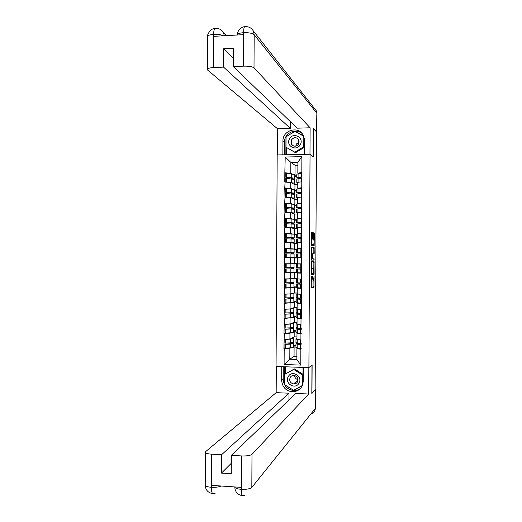 <?xml version="1.0" encoding="UTF-8"?>
<svg xmlns="http://www.w3.org/2000/svg" width="522" height="522" viewBox="0 0 522 522"><rect width="100%" height="100%" fill="white"/><g stroke="black" fill="none" stroke-linecap="round" stroke-linejoin="round"><path stroke-width="0.78" d="M311.288 276.34L311.269 287.987L313.911 287.381L314.087 276.627L313.193 280.999L312.639 276.177L311.836 281.234L311.288 276.34M297.84 381.197L297.077 380.864M312.45 233.51L312.313 232.538L311.569 232.368L311.412 233.282L311.497 245.412L314.146 245.712L314.316 233.921L314.179 232.969L313.272 232.786L313.135 238.378L313.272 239.337L313.709 239.409C314.159 240.792 314.179 242.43 313.768 244.322L311.96 244.146C311.49 242.769 311.464 241.105 311.888 239.167L312.313 239.141L312.43 238.247L312.45 233.51L311.51 233.51L311.445 232.721M313.226 156.939L313.376 128.523L316.521 131.955L315.144 389.803L311.967 393.255L312.117 364.871L308.907 367.612L310.042 154.218L313.226 156.939M311.412 261.763L311.34 274.8L313.957 274.494L314.107 273.554L314.029 261.731L311.412 261.763M311.275 259.16L311.451 247.089L314.1 247.35L314.218 252.955L314.1 253.849L312.991 253.836L312.854 257.868L312.991 258.808L314.087 258.821L314.1 260.1L311.419 260.106L311.275 259.16M291.563 178.759L291.57 177.721M291.485 193.799L291.491 192.722M291.406 208.833L291.413 207.717M291.328 223.873L291.328 222.718M296.529 234.665L294.206 234.672M291.243 238.906L291.25 237.712M296.45 249.157L294.127 249.151M291.165 253.94L291.172 252.707M291.087 268.947L291.093 267.721M296.333 272.471L294.003 272.451M291.008 283.942L291.015 282.748M296.255 286.963L293.932 286.93M290.93 298.93L290.937 297.781M290.852 313.918L290.858 312.808M290.774 328.912L290.774 327.836M308.907 367.612L276.066 366.483L277.175 154.982L310.042 154.218M285.952 173.48L284.836 172.828L284.79 182.061L290.741 182.465L294.963 184.755L294.93 190.484L294.441 190.236M284.836 172.828L285.208 157.031L301.879 156.652L301.357 309.539L297.383 309.239L296.137 308.985L297.122 308.704M297.892 317.996L297.07 318.342L301.311 318.812L301.357 309.539M301.018 318.805L300.776 365.093L284.112 364.526L284.196 348.748L289.867 348.344L290.721 347.822M285.025 348.089L284.196 348.748M283.909 348.742L284.275 333.597L289.945 333.271L290.898 332.788M285.169 333.023L284.275 333.597M283.994 333.591L284.359 318.453L291.119 317.754M285.345 317.95L284.359 318.453M284.072 318.446L284.438 303.302L291.446 302.721M285.593 302.884L284.438 303.302M284.151 303.295L284.516 288.151L292.052 287.681M286.023 287.811L284.516 288.151M284.229 288.144L284.594 272.993L294.499 272.588L294.467 278.317L290.232 278.859L290.265 272.96M287.752 272.706L284.594 272.993M284.307 272.993L284.673 257.842L294.578 257.953L294.545 263.675L290.31 263.78L290.343 257.881M288.535 248.935L284.438 248.609L284.673 257.842M284.438 248.609L284.758 242.684L290.421 242.802L294.656 243.317L294.623 249.04L290.395 248.694L290.421 242.802M286.415 233.797L284.516 233.458L284.758 242.684M284.516 233.458L284.836 227.533L290.506 227.716L294.728 228.682L294.702 234.404L294.206 234.313M286.076 218.718L284.594 218.3L284.836 227.533M284.594 218.3L284.914 212.376L290.584 212.637L294.806 214.04L294.78 219.762L294.284 219.618M285.965 203.639L284.679 203.143L284.914 212.376M284.679 203.143L284.992 197.218L290.663 197.551L294.884 199.397L294.852 205.126L294.362 204.931M285.939 188.559L284.758 187.985L284.992 197.218M284.758 187.985L285.071 182.054M298.499 188.657L297.762 188.266L297.788 182.354L301.749 181.793M290.741 182.465L290.708 188.364L291.674 188.847M297.775 184.716L294.963 184.755M296.764 190.458L294.93 190.484M297.762 188.266L301.716 187.744M285.045 187.985L290.708 188.364M298.519 203.73L297.677 203.378L297.71 197.466L301.664 197.022M290.663 197.551L290.63 203.45L291.752 203.893M297.703 199.365L294.884 199.397M296.685 205.107L294.852 205.126M297.677 203.378L301.631 202.973M284.966 203.143L290.63 203.45M298.604 218.796L297.599 218.49L297.631 212.578L301.585 212.245M290.584 212.637L290.552 218.535L291.942 218.94M297.625 214.02L294.806 214.04M296.607 219.755L294.78 219.762M297.599 218.49L301.553 218.203M284.882 218.3L290.552 218.535M298.891 233.869L297.52 233.602L297.553 227.69L301.507 227.475M290.506 227.716L290.473 233.615L292.47 233.987M297.547 228.669L294.728 228.682M296.529 234.398L294.702 234.404M297.52 233.602L301.475 233.425M284.803 233.458L290.473 233.615M300.176 248.948L297.442 248.713L297.468 242.802L301.422 242.697M297.468 243.317L294.656 243.317M300.241 253.946L300.248 252.85L296.437 252.733L296.457 249.033L294.623 249.04M297.442 248.713L301.39 248.648M284.725 248.616L290.395 248.694M301.311 263.871L297.357 263.819L297.39 257.914L301.344 257.92M297.39 257.966L294.578 257.953M297.357 263.695L294.545 263.675M284.647 263.767L290.31 263.78M299.641 272.81L297.312 273.019L301.259 273.143M301.233 279.094L297.279 278.931L297.312 273.019M296.326 272.608L294.499 272.588M297.286 278.343L294.467 278.317M284.562 278.918L290.232 278.859M298.525 287.87L297.233 288.131L301.181 288.366M301.148 294.317L297.201 294.036L297.233 288.131M293.925 287.322L294.421 287.224L294.388 292.953L290.154 293.932L290.186 288.04M296.255 287.25L294.421 287.224M297.207 292.992L294.388 292.953M284.483 294.075L290.154 293.932M298.127 302.93L297.148 303.236L301.103 303.582M301.07 309.539L297.122 309.141L297.148 303.236M293.847 302.01L294.343 301.86L294.317 307.582L290.075 309.011L290.108 303.119M296.176 301.892L294.343 301.86M297.129 307.634L294.317 307.582M284.405 309.226L290.075 309.011M300.992 324.756L297.038 324.247L297.07 318.342M293.769 316.691L294.264 316.495L294.238 322.218L289.997 324.09L290.03 318.192M296.098 316.534L294.264 316.495M297.051 322.283L294.238 322.218M284.327 324.377L289.997 324.09M297.723 333.056L296.992 333.447L300.94 334.021M300.907 339.972L296.959 339.352L296.992 333.447M293.697 331.379L294.186 331.131L294.16 336.853L289.919 339.163L289.945 333.271M296.02 331.176L294.186 331.131M296.972 336.925L294.16 336.853M284.249 339.522L289.919 339.163M290.695 343.9L290.695 342.869M297.586 348.115L296.914 348.552L300.861 349.238M289.867 348.344L289.808 359.214L296.855 359.443L296.914 348.552M293.618 346.06L294.114 345.76L294.056 356.311L289.808 359.214L284.112 364.526M295.941 345.812L294.114 345.76M294.056 356.311L296.868 356.402M296.855 359.443L300.776 365.093M298.519 173.585L297.84 173.147L297.899 162.251L290.845 162.401L290.793 173.278L291.654 173.8M297.879 165.226L295.067 165.278L290.845 162.401L285.208 157.031M294.519 175.542L295.008 175.842L295.067 165.278M296.842 175.81L295.008 175.842M297.84 173.147L301.794 172.521M297.899 162.251L301.879 156.652M285.123 172.828L290.793 173.278M312.221 280.986L313.167 280.999M311.177 287.779L312.978 287.368L313.135 280.999M313.2 268.282L313.122 261.744M311.269 274.689L313.024 274.487L313.174 273.287M311.412 272.81L311.51 273.463L313.826 273.202L313.474 268.288L311.817 268.452L311.203 272.81M311.908 268.386L313.474 268.288M311.419 247.16L314.1 247.35M313.18 253.822L313.167 247.35M312.039 258.795L314.087 258.821M311.406 260.106L313.167 260.093L313.154 258.814M311.301 253.751L311.83 253.809C311.393 255.773 311.412 257.431 311.888 258.788L312.502 258.801L312.854 257.868M312.502 258.801L311.888 258.788M311.915 253.751L312.528 253.783L312.652 257.861M311.967 239.109L311.38 239.109L311.51 233.51M312.763 244.374L311.353 244.192M313.357 239.35L313.213 232.962M313.246 245.627L313.33 244.374M296.966 338.504L295.981 338.954L296.959 339.307M297.892 343.195L295.954 343.9L301.174 344.846M298.825 343.359L297.39 343.9L301.174 344.742M291.863 342.752L292.203 343.417L284.914 344.35L290.467 344.135L293.632 343.417L293.188 342.51M291.981 338.041L292.229 338.497L290.212 339M291.243 338.439L291.243 338.882M291.217 342.823L291.217 343.822M293.07 337.44L293.658 338.504L285.449 339.45M293.632 343.515L293.612 347.097C293.69 347.411 292.633 347.665 290.447 347.848L285.749 348.207L285.769 344.481M285.749 348.207L284.895 348.07L284.914 344.35M301.148 348.585L300.352 348.637L300.372 344.898M295.935 347.482L300.352 348.637M293.618 345.14L295.948 345.205M301.181 343.58L300.378 343.633L300.398 339.894M295.961 342.543L300.378 343.633M284.94 339.483L284.921 343.091L290.473 342.882L293.638 342.178L293.658 338.595M285.775 343.228L285.795 339.502M297.044 323.607L296.059 323.966L300.737 324.723M298.63 328.207L296.033 328.912L301.253 329.702M299.556 328.345L297.468 328.919L301.253 329.617M293.26 327.809L291.844 327.809L292.281 328.514L289.684 328.99L284.999 329.271L293.71 328.521L293.266 327.548M292.033 323.19L292.307 323.594L290.173 324.012M291.322 323.503L291.322 323.908M291.302 327.803L291.296 328.847M293.129 322.707L293.736 323.601L285.266 324.325M293.71 328.599L293.69 332.194L290.526 332.814L285.834 333.114L285.854 329.389M285.834 333.114L284.979 332.997L284.999 329.271M301.233 333.434L300.431 333.48L300.457 329.741M296.013 332.521L300.431 333.48M293.697 330.576L296.02 330.628M301.259 328.436L300.463 328.475L300.483 324.736M296.039 327.581L300.463 328.475M285.025 324.338L285.005 328.018L290.552 327.855L293.716 327.274L293.736 323.673M285.86 328.129L285.88 324.403M299.726 313.226L296.111 313.931L301.331 314.551M300.803 313.311L297.547 313.931L301.331 314.485M293.338 313.063L291.922 313.056L292.359 313.611L289.762 313.983L285.077 314.198L293.788 313.618L293.344 312.587M292.079 308.339L292.385 308.691L289.788 309.031L285.103 309.22L293.814 308.698L293.168 307.973M291.4 308.567L291.4 308.933M291.38 312.782L291.374 313.872M293.788 313.683L293.769 317.298L290.604 317.781L285.912 318.015L285.932 314.29M285.912 318.015L285.058 317.918L285.077 314.198M301.311 318.289L300.515 318.322L300.535 314.583M296.091 317.552L300.515 318.322M297.129 307.66L294.238 307.608M293.775 316.006L296.098 316.051M301.338 313.291L300.541 313.317L300.561 309.579M296.118 312.613L300.541 313.317M285.103 309.22L285.084 312.946L290.63 312.822L293.795 312.378L293.814 308.756M285.939 313.03L285.958 309.305M297.201 293.808L301.435 294.401M298.245 294.108L301.435 294.356M300.006 298.108L296.189 298.943L301.409 299.4M300.006 298.414L297.625 298.949L301.409 299.354M293.416 298.316L285.156 299.126L293.866 298.714L293.423 297.625M292 298.31L292.007 297.736M292.085 293.488L292.464 293.788L285.182 294.147L293.893 293.795L293.175 293.233M291.478 293.625L291.478 293.951M291.459 297.762L291.452 298.897M293.866 298.76L293.847 302.395L290.682 302.753L285.991 302.917L286.01 299.191M285.991 302.917L285.136 302.845L285.156 299.126M301.39 303.138L300.594 303.165L300.613 299.426M296.17 302.59L300.594 303.165M297.207 293.077L294.03 293.031M293.853 301.435L296.176 301.475M301.416 298.14L300.62 298.16L300.639 294.421M296.196 297.651L300.62 298.16M285.182 294.147L285.162 297.866L290.708 297.788L293.873 297.475L293.893 293.834M286.017 297.932L286.036 294.206M297.279 278.905L298.016 278.963M300.091 282.97L300.085 283.642L296.268 283.961L301.494 284.249M300.085 283.642L297.71 283.961L301.494 284.222M297.286 278.383L294.199 278.35M293.495 283.563L285.234 284.046L293.945 283.811L293.495 283.563L293.501 282.663M292.079 283.557L292.085 282.728M291.987 278.631L285.26 279.068L293.971 278.892L293.07 278.494M291.537 282.741L291.53 283.922M293.945 283.837L293.925 287.491L290.761 287.72L286.069 287.818L286.089 284.092M286.069 287.818L285.214 287.766L285.234 284.046M301.39 283.668L301.396 282.989M301.475 287.987L300.672 288.007L300.692 284.262M296.248 287.622L300.672 288.007M297.279 278.494L293.364 278.454M293.932 286.865L296.255 286.898M301.501 282.989L300.698 283.002L300.718 279.257M296.294 279.009L296.274 282.709L300.698 283.002M285.26 279.068L285.24 282.793L290.787 282.754L293.951 282.572L293.971 278.918M286.095 282.833L286.115 279.107M301.599 263.975L296.372 264.021L301.599 263.995M300.17 267.825L300.163 268.863L296.346 268.974L300.776 269.104L297.788 268.98L301.468 268.876L301.475 267.838M301.599 263.917L285.338 263.988L301.599 263.936M293.573 268.81L285.312 268.967L294.023 268.908L293.573 268.81L293.579 267.695M292.157 268.804L292.163 267.714M291.615 267.714L291.609 268.941M294.023 268.921L294.003 272.588L290.839 272.68L286.147 272.712L286.167 268.987M286.147 272.712L285.293 272.693L285.312 268.967M301.553 272.836L300.757 272.843L300.776 269.104M296.326 272.654L300.757 272.843M294.003 272.295L296.333 272.321M301.579 267.838L300.783 267.838L300.803 264.099M296.372 264.021L296.352 267.721L300.783 267.838M285.338 263.988L285.319 267.714L286.173 267.727L294.03 267.669L294.049 263.995M286.173 267.727L286.193 264.002M300.163 268.863L301.468 268.876M298.969 383.207C303.236 376.525 292.039 369.543 288.32 376.532C284.072 383.174 295.211 390.182 298.969 383.207M297.488 381.973C298.675 378.744 297.631 376.571 294.356 375.455C292.561 375.259 291.178 375.912 290.206 377.413C289.012 380.76 290.128 382.939 293.56 383.957C295.256 384.062 296.568 383.396 297.488 381.973M297.808 381.295L296.985 380.949M302.368 385.49L293.579 390.273L284.758 384.721L284.81 374.333L294.382 368.917L303.008 374.294M284.81 374.333L293.69 369.452L302.558 374.979L302.506 385.151M294.382 368.917L293.69 369.452M303.008 374.594L302.558 374.979M298.062 379.677C295.915 379.116 294.76 377.719 294.578 375.494M300.235 144.764C304.502 137.808 293.292 131.544 289.573 138.774C285.319 145.697 296.463 151.993 300.235 144.764M298.747 143.987L298.747 139.661C296.313 136.953 293.886 137.032 291.459 139.896L291.517 144.32C293.958 146.923 296.365 146.812 298.747 143.987M295.791 146.147L296.346 144.02L299.321 141.912M304.215 147.432L295.524 152.718L286.004 147.204L286.063 136.803L294.95 131.348L303.68 136.222M303.824 136.588L303.771 146.754L294.839 152.189L286.004 147.204M304.215 147.139L303.771 146.754M295.524 152.718L294.839 152.189M300.6 388.316C298.532 389.927 296.183 390.665 293.547 390.541C287.204 389.529 283.746 385.791 283.178 379.311L281.697 380.479C282.272 387.017 285.762 390.795 292.163 391.82C298.812 391.533 302.499 388.022 303.223 381.301L303.302 367.449L308.841 367.638L308.704 394.012L251.995 454.31L251.826 487.404L315.275 408.498L315.373 389.68L311.823 393.536L311.973 364.995M281.697 380.479L281.769 366.712L276.308 366.522L276.171 392.661L288.973 393.197L221.569 454.753L211.377 454.147L211.351 487.463M288.934 400.035L288.973 393.197M231.298 463.282L221.478 473.095L231.246 473.722L231.337 455.334L295.765 393.477L308.704 394.012M276.171 392.661L205.688 451.589L205.4 452.489C206.02 453.35 208.01 453.905 211.377 454.147M315.275 408.498C315.079 411.303 313.65 413.072 311.001 413.815M231.337 455.334L241.647 455.947C246.841 456.111 250.286 455.562 251.995 454.31M221.478 473.095L221.569 454.753M234.73 486.935L234.796 487.215C235.311 488.272 237.425 488.97 241.131 489.303L241.138 487.372L211.56 485.362L211.547 487.274C215.475 487.483 218.679 487.065 221.158 486.015M283.178 379.311L283.244 366.731M302.962 383.644L303.047 367.41M284.751 366.783L284.653 384.721L293.755 390.449L302.212 385.843M294.212 389.927L302.329 385.582M294.271 389.967L293.755 390.449M285.299 366.803L285.26 373.993M215.051 493.427L213.602 493.603C212.271 494.269 211.521 492.226 211.345 487.483L211.547 487.274M243.161 495.691C242.025 496.363 241.392 494.308 241.268 489.525L241.647 455.947M310.009 154.218L304.43 154.323L304.502 140.457L303.145 135.126C298.388 125.521 282.474 130.252 282.95 141.038L282.878 154.819L277.417 154.949L277.554 128.777L207.625 70.059L207.345 69.165C207.978 68.323 209.975 67.801 213.348 67.599L223.553 67.11L290.363 128.392L277.554 128.777M309.977 154.192L310.114 127.786L297.168 128.184L233.341 66.64L243.663 66.144L243.689 32.501L243.48 34.654L213.844 36.331L213.857 34.413L213.518 34.432L213.348 67.599M290.402 121.659L290.363 128.392M310.114 127.786L254.005 67.867C252.302 66.607 248.857 66.04 243.663 66.144M314.818 108.909L316.312 110.801L316.847 113.235L316.515 132.079M233.341 66.64L233.432 48.22L223.651 48.735L223.553 67.11M316.743 132.073L313.233 128.242L313.083 156.815M223.651 48.735L233.38 58.516M301.879 133.319C295.426 127.649 284.085 133.462 284.425 142.199L282.95 141.038M284.353 154.819L284.425 142.199M303.523 135.864L295.119 131.172L285.958 136.797L285.867 154.78M304.176 154.355L304.261 138.108M286.454 147.543L286.415 154.766M303.634 136.118L295.563 131.688M295.635 131.648L295.119 131.172M237.053 35.02L237.125 34.713C237.888 33.61 240.009 32.945 243.487 32.723M245.855 26.609L244.453 26.739C243.904 27.868 243.65 29.78 243.689 32.481M216.265 28.345L214.646 28.488C214.013 29.597 213.707 31.503 213.72 34.211M301.546 253.946L301.553 252.85L297.873 252.739L301.657 252.694L300.861 252.674L300.881 248.935L296.457 249.033M301.631 257.692L296.411 257.685L300.835 257.679L300.855 253.94L301.651 253.946M291.667 257.659L301.631 257.777L286.226 257.614L286.245 253.888L294.101 254.005L294.082 257.679M292.235 253.953L292.242 252.824L292.679 252.746L285.397 252.635L286.252 252.628L286.271 248.903L285.417 248.916L285.397 252.635M291.694 252.713L291.687 253.946M291.667 257.718L285.371 257.614L285.39 253.888L286.245 253.888M293.651 253.979L293.658 252.831L294.108 252.759L294.127 249.079L286.271 248.903M285.371 257.614L286.226 257.614M301.631 257.685L300.835 257.679M296.411 257.685L296.431 253.986L300.855 253.94M296.45 249.327L294.127 249.32M301.677 248.948L300.881 248.935M296.437 252.733L300.861 252.674M286.252 252.628L294.108 252.759M300.248 252.85L301.553 252.85M293.658 252.831L292.242 252.824M300.326 238.802L300.326 238.071L296.516 237.745L300.94 237.51L300.959 233.771L296.535 234.078M301.631 238.795L301.631 238.058L297.951 237.751L300.94 237.51M297.566 242.802L300.913 242.521L300.933 238.776L301.736 238.795M298.532 242.776L301.716 242.554M294.154 243.259L297.468 243.259M292.313 238.939L292.757 237.823L285.475 237.556L286.337 237.523L286.356 233.797L285.495 233.83L285.475 237.556M291.772 237.732L291.765 238.919M292.118 243.004L285.449 242.534L285.469 238.808L294.18 239.096L294.16 242.756L286.31 242.508L286.33 238.782M293.201 243.141L294.16 242.776M293.729 239.011L293.736 238.078L294.186 237.856L286.337 237.523M285.449 242.534L286.31 242.508M301.716 242.534L300.913 242.521M296.509 239.017L300.933 238.776M296.529 234.743L294.206 234.75M293.318 243.154L297.468 243.154M294.186 237.83L294.206 234.176L286.356 233.797M301.762 233.791L300.959 233.771M300.326 238.071L301.631 238.058M293.736 238.078L292.32 238.065M300.404 223.657L300.404 223.292L296.594 222.757L301.024 222.346L301.044 218.607L296.613 219.109M301.709 223.638L301.709 223.266L298.029 222.763L301.82 222.424M297.547 227.892L296.568 227.703L300.998 227.357L301.018 223.612L301.814 223.638M298.271 227.651L301.794 227.422M292.392 223.925L292.835 222.901M291.857 222.75L291.85 223.892M292.411 228.153L292.809 227.86L285.534 227.455L285.554 223.729L294.258 224.186L294.238 227.833M293.501 228.401L294.238 227.866L286.389 227.409L286.408 223.677M293.808 224.042L294.264 222.946L286.415 222.418L286.434 218.692L285.58 218.751L285.56 222.476L286.415 222.418M285.534 227.455L286.389 227.409M301.794 227.383L300.998 227.357M296.587 224.049L301.018 223.612M296.607 220.16L294.284 220.173M294.304 228.584L297.547 228.571M294.264 222.901L294.284 219.266L286.434 218.692M301.84 218.64L301.044 218.607M301.82 222.379L301.024 222.346M292.835 222.94L285.56 222.476M300.404 223.292L301.709 223.266M293.814 223.318L292.398 223.312M300.483 208.506L296.672 207.763L301.103 207.182L301.122 203.443L296.692 204.135M301.716 208.474L298.108 207.776L301.899 207.286M297.631 212.983L296.646 212.708L301.077 212.193L301.096 208.448L301.892 208.487M292.47 208.911L292.914 207.978M291.935 207.769L291.928 208.865M291.909 212.715L291.902 213.074M292.568 213.296L292.888 212.95L290.297 212.604L285.612 212.369L285.632 208.65L294.336 209.283L294.317 212.904M293.658 213.655L294.317 212.963L286.467 212.304L286.487 208.572M293.886 209.074L294.343 208.037L286.493 207.312L286.513 203.587L285.658 203.671L285.638 207.391L286.493 207.312M285.612 212.369L286.467 212.304M301.873 212.226L301.077 212.193M296.666 209.074L301.096 208.448M296.685 205.577L294.356 205.596M294.702 214.007L297.625 213.981M294.343 207.978L294.362 204.356L286.513 203.587M301.918 203.482L301.122 203.443M301.899 207.221L301.103 207.182M292.914 208.03L285.638 207.391M293.893 208.565L292.477 208.552M299.465 193.505L296.75 192.768L301.181 192.018L301.201 188.272L296.77 189.16M300.398 193.381L298.192 192.781L301.977 192.148M297.71 198.079L296.724 197.721L301.155 197.022L301.174 193.284L301.977 193.329M292.555 193.89L292.992 193.055M292.013 192.788L292.007 193.838M291.987 197.734L291.981 198.132M292.692 198.438L292.966 198.04L290.813 197.616M293.775 198.915L294.395 198.053L286.545 197.199L286.565 193.466L294.415 194.373L294.401 197.982M293.971 194.106L294.421 193.127L286.571 192.207L286.591 188.481L285.736 188.586L285.717 192.311L286.571 192.207M285.691 197.257L285.71 193.564L286.565 193.466M285.88 197.27L286.545 197.199M296.744 194.106L301.174 193.284M296.764 190.993L294.434 191.026M294.428 193.049L294.441 189.447L286.591 188.481M302.003 188.325L301.201 188.272M301.984 192.063L301.181 192.018M292.992 193.12L285.717 192.311M293.971 193.812L292.555 193.799M298.852 178.504L296.829 177.774L301.266 176.854L301.285 173.108L296.848 174.185M299.785 178.354L298.271 177.793L302.062 177.01M297.788 183.17L296.803 182.726L297.788 182.393M292.712 178.883L293.07 178.132M292.092 177.8L292.085 178.811M292.066 182.746L292.066 183.183M292.79 183.581L293.044 183.131L291.022 182.615M293.879 184.168L294.48 183.144L286.624 182.087L286.643 178.361L294.499 179.464L294.48 183.052M294.049 179.131L294.506 178.217L286.65 177.102L286.669 173.376L285.815 173.5L285.795 177.226L286.65 177.102M285.769 182.106L285.788 178.485L286.643 178.361M286.245 182.139L286.624 182.087M302.055 178.172L301.259 178.113L301.266 181.858M296.822 179.131L301.259 178.113M300.685 181.943L301.24 181.858M296.835 176.403L294.512 176.449M294.506 178.126L294.525 174.537L286.669 173.376M302.081 173.167L301.285 173.108M302.062 176.906L301.266 176.854M293.07 178.204L285.795 177.226M294.049 179.053L293.71 179.046M311.158 281.227L311.81 281.234M313.109 286.428L314.035 286.441M312.959 287.387L313.892 287.4M313.233 262.651L314.166 262.657M313.174 273.548L314.107 273.554M313.983 274.481L313.05 274.468L313.957 274.494M313.311 248.289L314.237 248.289M313.285 252.948L314.218 252.955M312.561 253.809L313.024 253.816M312.052 258.801L312.991 258.808M313.148 260.106L314.074 260.113M311.484 238.247L312.43 238.247M311.353 244.146L311.96 244.146M312.743 244.374L313.676 244.374M313.246 232.969L314.179 232.969M313.383 233.921L314.316 233.921M313.324 244.825L314.257 244.825M311.477 232.538L312.313 232.538M290.447 347.848L290.467 344.135M297.918 344.142L297.918 343.574M297.175 348.043L297.194 344.324M297.201 343.071L297.22 339.391M290.473 342.882L290.493 339.176M290.526 332.814L290.545 329.108M297.997 329.121L297.997 328.651M297.253 332.984L297.272 329.265M297.279 328.012L297.299 324.299M290.552 327.855L290.571 324.142M290.604 317.781L290.623 314.074M298.075 314.094L298.075 313.729M297.338 317.924L297.357 314.205M297.364 312.952L297.383 309.239M290.63 312.822L290.65 309.109M290.682 302.753L290.702 299.041M297.416 302.864L297.436 299.145M297.442 297.892L297.462 294.173M290.708 297.788L290.728 294.075M290.761 287.72L290.78 284.007M297.494 287.805L297.514 284.085M297.52 282.833L297.54 279.113M290.787 282.754L290.806 279.042M290.839 272.68L290.858 268.974M297.573 272.738L297.592 269.026M297.599 267.766L297.618 264.054M290.871 267.721L290.891 264.008M297.905 380.982L297.188 380.766L297.905 380.975M297.932 380.877L297.279 380.695M205.231 484.651L205.231 485.316C205.851 486.328 207.841 486.974 211.208 487.254M251.826 487.404C250.116 488.873 246.665 489.512 241.477 489.329M316.847 113.235L254.175 34.706L254.005 67.867M207.508 36.938L207.515 36.279C206.901 35.796 209.903 28.612 214.646 28.482C218.255 27.966 221.158 29.239 223.357 32.279L224.349 35.737M244.453 26.733C248.27 26.237 251.239 27.659 253.372 31L254.175 34.706C252.478 33.238 249.033 32.566 243.833 32.703M207.345 69.165L207.515 36.279C208.147 35.294 210.144 34.674 213.518 34.432M223.514 35.783C221.308 34.733 218.092 34.276 213.857 34.413M290.924 257.646L290.943 253.933M297.651 257.679L297.671 253.96M297.677 252.707L297.697 248.987M290.95 252.681L290.969 248.974M291.002 242.613L291.022 238.9M297.736 242.613L297.755 238.9M297.762 237.64L297.781 233.921M291.028 237.647L291.048 233.934M291.08 227.572L291.1 223.86M297.814 227.546L297.834 223.834M297.84 222.574L297.86 218.855M291.106 222.607L291.126 218.894M291.159 212.532L291.178 208.82M298.636 207.978L298.636 207.625M297.892 212.487L297.912 208.767M297.918 207.508L297.938 203.789M291.185 207.567L291.204 203.861M291.237 197.492L291.256 193.786M298.714 193.042L298.714 192.592M297.971 197.414L297.99 193.695M297.997 192.442L298.016 188.723M291.263 192.527L291.283 188.82M291.315 182.452L291.335 178.739M298.793 178.106L298.799 177.558M298.049 182.315L298.069 178.628M298.075 177.376L298.095 173.656M291.341 177.487L291.361 173.774M312.978 287.368L313.911 287.381M311.223 268.452L311.817 268.452M313.683 253.849L314.1 253.849M312.574 253.829L312.991 253.836M313.167 260.093L314.1 260.1M311.301 253.809L311.83 253.809M311.38 239.167L311.888 239.167M295.935 347.593L295.954 343.9M295.961 342.647L295.981 338.954M296.013 332.612L296.033 328.912M296.039 327.666L296.059 323.966M296.091 317.63L296.111 313.931M296.118 312.685L296.137 308.985M296.17 302.643L296.189 298.943M296.196 297.697L296.215 293.997M296.248 287.655L296.268 283.961M296.326 272.673L296.346 268.974M298.062 380.003L293.56 383.957M293.56 145.984L291.517 144.32M293.547 390.541L292.163 391.82M212.578 493.577C208.004 492.722 205.557 489.969 205.231 485.316L205.4 452.489M243.167 495.685L244.89 495.482M242.28 495.652C237.634 494.778 235.141 491.965 234.796 487.215L234.796 486.941M223.357 32.279L226.444 35.62M253.372 31L316.312 110.801M244.453 26.739C239.774 26.935 236.583 33.604 237.125 34.713L237.118 35.013M296.489 242.691L296.509 238.991M296.516 237.745L296.535 234.045M296.568 227.703L296.587 224.003M296.594 222.757L296.613 219.057M296.646 212.708L296.666 209.009M296.672 207.763L296.692 204.063M296.724 197.721L296.744 194.021M296.75 192.768L296.77 189.068M296.803 182.726L296.822 179.026M296.829 177.774L296.848 174.074"/></g></svg>
